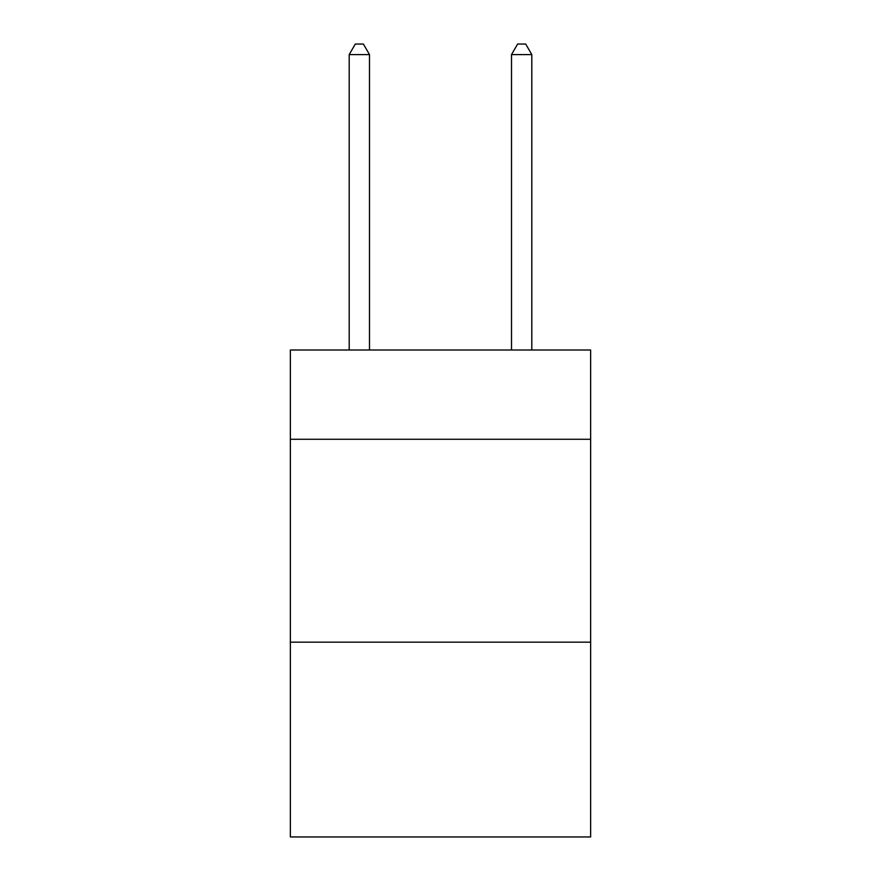 <?xml version="1.0" encoding="UTF-8"?>
<svg xmlns="http://www.w3.org/2000/svg" width="881" height="881" viewBox="0 0 881 881"><rect width="100%" height="100%" fill="white"/><g stroke="black" fill="none" stroke-linecap="round" stroke-linejoin="round"><path stroke-width="1.32" d="M590.644 439.278L590.644 350.01L290.356 350.01L290.356 439.278L590.644 439.278L590.644 836.95L290.356 836.95L290.356 439.278M590.644 642.172L290.356 642.172M369.491 350.01L369.491 54.6L349.195 54.6L349.195 350.01M349.195 54.6L355.285 44.05L363.401 44.05L369.491 54.6M531.805 350.01L531.805 54.6L511.509 54.6L511.509 350.01M511.509 54.6L517.599 44.05L525.715 44.05L531.805 54.6"/></g></svg>
